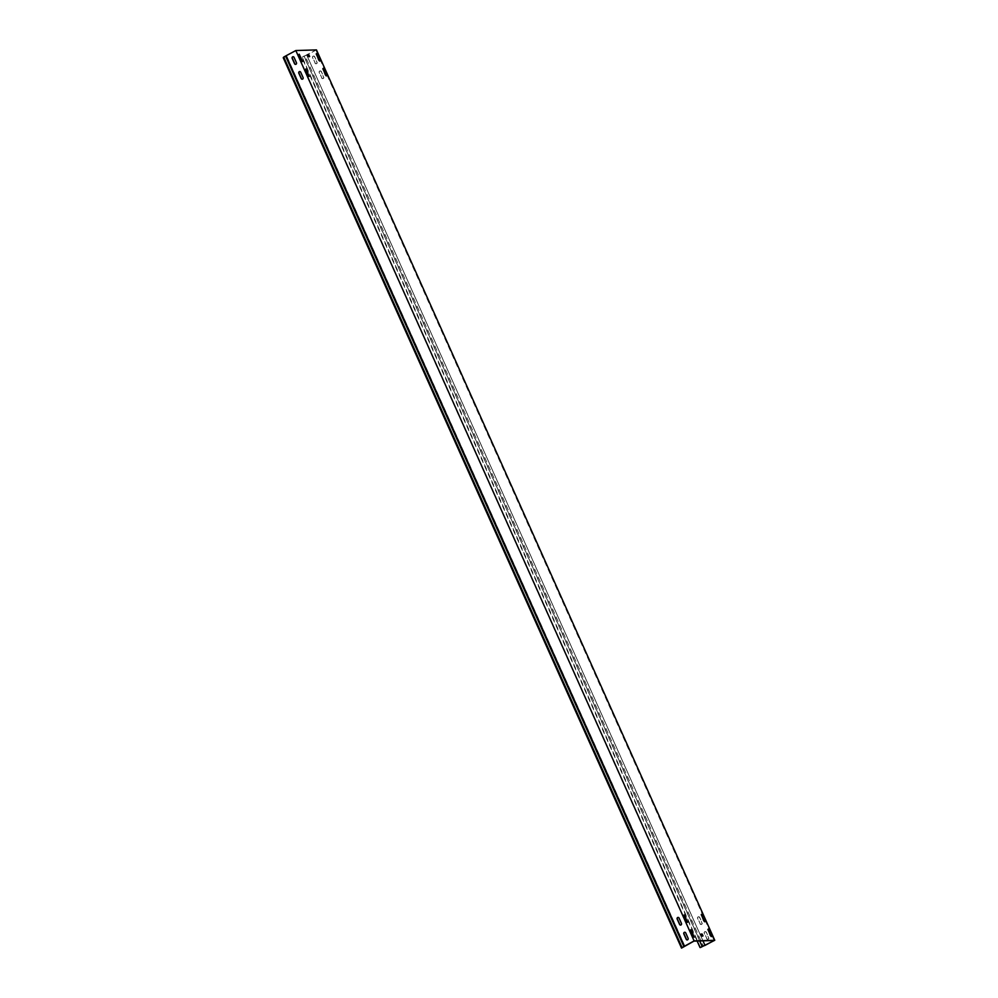 <?xml version="1.0" encoding="UTF-8"?>
<svg xmlns="http://www.w3.org/2000/svg" width="998" height="998" viewBox="0 0 998 998"><rect width="100%" height="100%" fill="white"/><g stroke="black" fill="none" stroke-linecap="round" stroke-linejoin="round"><path stroke-width="0.75" stroke-dasharray="4.99 3.74" d="M693.984 937.085L692.837 936.349L690.666 930.011M326.171 75.86L325.024 75.112L322.853 68.775M319.535 61.015L318.387 60.279L316.216 53.942M308.968 76.384L307.821 75.648L305.65 69.311M687.348 922.252L686.2 921.503L684.017 915.166M704.551 921.728L703.403 920.979L701.232 914.642M711.187 936.561L710.04 935.812L707.869 929.487M302.332 61.552L301.184 60.803L299.013 54.466M316.616 63.623A1.16 1.048 88.2 0 1 315.206 63.099L312.823 57.747A1.16 1.048 88.2 0 1 314.707 56.736L317.09 62.088A1.16 1.048 88.2 0 1 316.616 63.623M315.006 63.099A1.16 1.048 -91.8 0 0 316.416 63.635A1.16 1.048 -91.8 0 0 316.89 62.088L314.495 56.749A1.16 1.048 -91.8 0 0 312.611 57.759L315.206 63.099M293.187 56.724A1.16 1.048 88.2 0 1 294.26 57.373L296.656 62.712A1.16 1.048 88.2 0 1 295.645 64.371M701.631 924.335A1.16 1.048 88.2 0 1 700.222 923.799L697.827 918.459A1.16 1.048 88.2 0 1 698.737 916.788A1.16 1.048 88.2 0 1 699.71 917.449L702.105 922.788A1.16 1.048 88.2 0 1 701.631 924.335M700.01 923.799A1.16 1.048 -91.8 0 0 701.419 924.335A1.16 1.048 -91.8 0 0 701.893 922.788L699.511 917.449A1.16 1.048 -91.8 0 0 697.627 918.459L700.222 923.799M678.191 917.424A1.16 1.048 88.2 0 1 679.276 918.073L681.671 923.412A1.16 1.048 88.2 0 1 680.661 925.071M708.268 939.168A1.16 1.048 88.2 0 1 706.858 938.631L704.476 933.292A1.16 1.048 88.2 0 1 706.359 932.282L708.742 937.621A1.16 1.048 88.2 0 1 708.268 939.168M706.659 938.644A1.16 1.048 -91.8 0 0 708.056 939.18A1.16 1.048 -91.8 0 0 708.543 937.633L706.147 932.294A1.16 1.048 -91.8 0 0 704.264 933.305L706.858 938.631M684.828 932.269A1.16 1.048 88.2 0 1 685.913 932.905L688.308 938.257A1.16 1.048 88.2 0 1 687.298 939.904M323.252 78.468A1.16 1.048 88.2 0 1 321.855 77.931L319.46 72.592A1.16 1.048 88.2 0 1 321.344 71.582L323.739 76.921A1.16 1.048 88.2 0 1 323.252 78.468M321.643 77.944A1.16 1.048 -91.8 0 0 323.053 78.468A1.16 1.048 -91.8 0 0 323.527 76.933L321.131 71.582A1.16 1.048 -91.8 0 0 319.248 72.592L321.855 77.931M299.824 71.569A1.16 1.048 88.2 0 1 300.897 72.205L303.292 77.545A1.16 1.048 88.2 0 1 302.282 79.204M684.79 946.029L286.501 55.651L295.633 50.748L315.867 50.125L305.014 55.713L703.303 946.104M316.478 49.9L306.423 55.227M693.922 941.126L295.633 50.748M308.257 56.474L307.596 54.99M307.858 56.686L308.532 56.761M309.268 56.736L308.12 56.973M701.631 935.875L700.97 934.39M701.232 936.087L701.906 936.161M702.604 936.349L701.494 936.374M714.156 940.503L315.867 50.125M702.979 940.852L306.735 55.027M705.037 945.505L306.748 55.115M684.079 946.965L285.802 56.587L286.501 55.651M285.802 56.587L283.232 57.722M681.983 948.088L283.706 57.709M700.484 947.514L302.207 57.136L305.014 55.713M302.207 57.136L306.611 55.065M304.228 56.437L702.517 946.815M699.673 940.952L303.829 56.025M697.115 941.027L301.733 57.148"/><path stroke-width="1.5" d="M690.666 930.011L693.984 937.085M690.865 929.737L694.259 937.134L690.865 929.737M322.853 68.775L326.171 75.86M323.053 68.5L326.458 75.898L323.053 68.5M316.216 53.942L319.535 61.015M316.416 53.667L319.822 61.065L316.416 53.667M305.65 69.311L308.968 76.384M305.85 69.024L309.255 76.434L305.85 69.024M684.017 915.166L687.348 922.252M684.229 914.892L687.622 922.289L684.229 914.892M701.232 914.642L704.551 921.728M701.432 914.368L704.825 921.765L701.432 914.368M707.869 929.487L711.187 936.561M708.069 929.2L711.474 936.598L708.069 929.2M299.013 54.466L302.332 61.552M299.213 54.191L302.619 61.589L299.213 54.191M295.645 64.371A1.16 1.048 88.2 0 1 294.772 63.722L292.377 58.383A1.16 1.048 88.2 0 1 293.187 56.724M295.969 64.259A1.16 1.048 88.2 0 1 294.56 63.722L292.177 58.383A1.16 1.048 88.2 0 1 294.061 57.373L296.443 62.712A1.16 1.048 88.2 0 1 295.969 64.259M680.661 925.071A1.16 1.048 88.2 0 1 679.788 924.422L677.393 919.083A1.16 1.048 88.2 0 1 678.191 917.424M680.985 924.959A1.16 1.048 88.2 0 1 679.576 924.435L677.18 919.083A1.16 1.048 88.2 0 1 679.064 918.073L681.459 923.424A1.16 1.048 88.2 0 1 680.985 924.959M687.298 939.904A1.16 1.048 88.2 0 1 686.424 939.268L684.029 933.916A1.16 1.048 88.2 0 1 684.828 932.269M687.622 939.804A1.16 1.048 88.2 0 1 686.212 939.268L683.83 933.928A1.16 1.048 88.2 0 1 685.713 932.918L688.096 938.257A1.16 1.048 88.2 0 1 687.622 939.804M302.282 79.204A1.16 1.048 88.2 0 1 301.408 78.555L299.026 73.216A1.16 1.048 88.2 0 1 299.824 71.569M302.606 79.104A1.16 1.048 88.2 0 1 301.209 78.568L298.814 73.228A1.16 1.048 88.2 0 1 300.697 72.218L303.08 77.557A1.16 1.048 88.2 0 1 302.606 79.104M681.522 948.1L283.232 57.722L283.719 57.061L682.008 947.451L681.522 948.1L693.922 941.126L714.156 940.503L705.025 945.405L702.979 940.852M684.753 946.067L694.121 940.914L714.768 940.278L700.484 947.514L702.118 946.403L699.673 940.952M684.391 946.129L286.102 55.751L295.832 50.536L316.478 49.9L714.768 940.278M309.268 56.736L307.571 54.69L308.694 54.653L309.63 56.424M308.968 54.94L309.23 56.649M307.559 54.89L308.295 54.865M702.642 936.136L700.945 934.091L702.081 934.053L703.004 935.825M702.343 934.34L702.604 936.049M700.933 934.29L701.669 934.265M694.121 940.914L295.832 50.536M283.719 57.061L286.102 55.751M682.008 947.451L683.967 946.69L285.69 56.312M705.025 945.405L702.118 946.403M700.022 947.539L697.115 941.027"/></g></svg>
